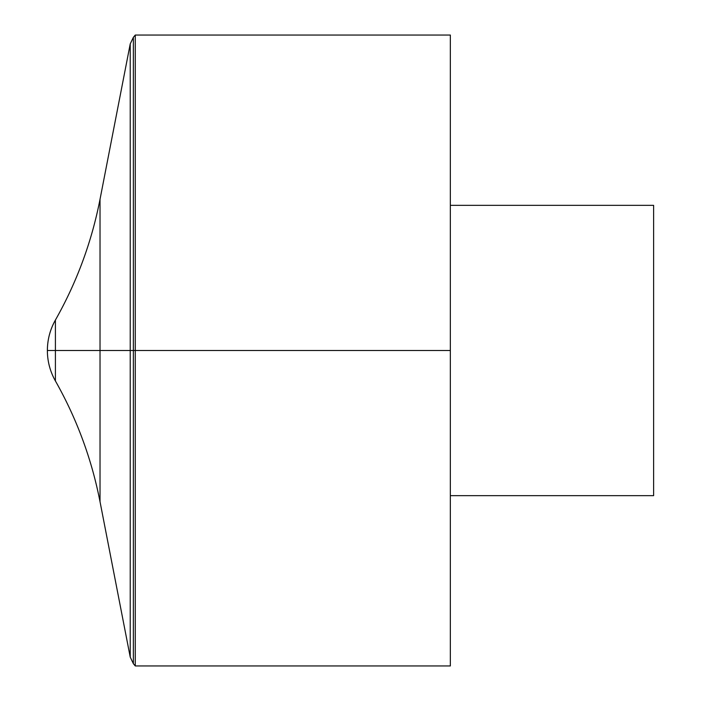 <?xml version="1.0" encoding="UTF-8"?>
<svg xmlns="http://www.w3.org/2000/svg" width="701" height="701" viewBox="0 0 701 701"><rect width="100%" height="100%" fill="white"/><g stroke="black" fill="none" stroke-linecap="round" stroke-linejoin="round"><path stroke-width="1.05" d="M135.275 35.05L135.275 665.95L450.34 665.95L450.34 35.05L135.275 35.05L133.365 37.337L130.228 43.909L130.228 657.091L130.228 43.909L100.024 199.294L100.024 501.706L130.228 657.091L133.365 663.663L133.365 37.337M450.34 205.349L653.621 205.349L653.621 495.651L450.34 495.651M55.405 380.941L55.405 320.059C50.104 329.514 47.431 339.661 47.379 350.5L450.34 350.5L47.379 350.5A61.714 61.714 0 0 0 55.405 380.941C76.812 418.786 91.682 459.041 100.024 501.706M133.365 663.663L135.275 665.95M100.024 199.294C91.682 241.959 76.812 282.214 55.405 320.059A61.714 61.714 0 0 0 47.379 350.5"/></g></svg>
